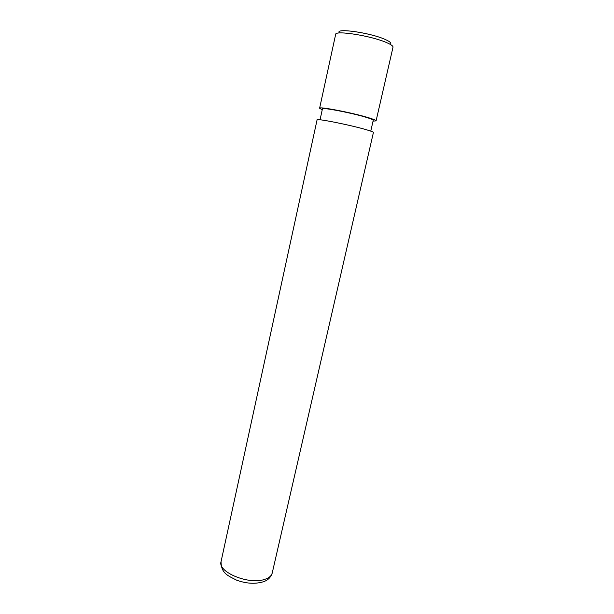 <?xml version="1.0" encoding="UTF-8"?>
<svg xmlns="http://www.w3.org/2000/svg" width="614" height="614" viewBox="0 0 614 614"><rect width="100%" height="100%" fill="white"/><g stroke="black" fill="none" stroke-linecap="round" stroke-linejoin="round"><path stroke-width="0.92" d="M339.419 32.903C334.292 27.615 370.288 32.642 385.247 39.48C390.143 41.668 391.809 43.264 390.228 44.262M376.083 120.881L393.006 47.217C393.198 46.096 391.149 44.592 386.858 42.719C371.823 35.896 334.975 30.017 335.658 34.392L319.602 108.256C318.459 106.138 354.455 113.153 369.659 118.072C373.995 119.446 376.136 120.382 376.083 120.881L373.051 121.127M320.055 119.791L322.427 108.901C321.429 107.005 353.725 113.298 367.433 117.719C371.355 118.962 373.297 119.807 373.251 120.26L370.764 131.127M221.055 561.618L317.077 119.868C315.865 118.103 351.73 125.287 366.957 129.915C371.301 131.204 373.45 132.056 373.419 132.463L272.217 573.054C270.72 577.567 267.635 580.506 262.969 581.88C254.894 584.175 246.107 583.599 236.613 580.153C228.254 575.84 221.094 573.606 221.055 561.618C217.41 571.895 248.371 584.942 264.35 579.486C268.871 578.096 271.495 575.955 272.217 573.054M322.235 109.768L319.602 108.256"/></g></svg>
